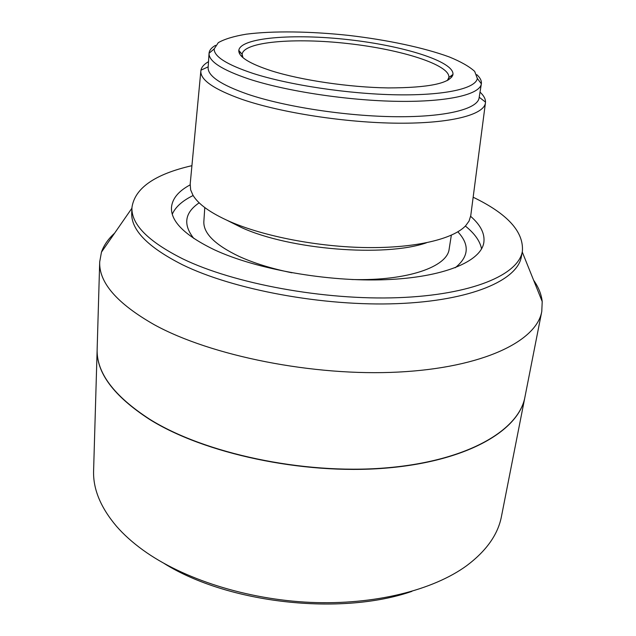 <?xml version="1.0" encoding="UTF-8"?>
<svg xmlns="http://www.w3.org/2000/svg" width="636" height="636" viewBox="0 0 636 636"><rect width="100%" height="100%" fill="white"/><g stroke="black" fill="none" stroke-linecap="round" stroke-linejoin="round"><path stroke-width="0.95" d="M447.331 80.557L448.873 77.497C450.328 64.856 401.189 49.441 348.003 43.574C294.842 37.508 243.509 41.658 242.125 54.306L242.96 57.63M271.373 70.811C249.304 63.592 238.444 56.795 238.81 50.411C240.44 37.508 293.57 33.406 348.441 39.663C403.335 45.72 454.239 61.493 452.967 74.436C450.399 83.34 428.823 87.832 388.246 87.919C349.371 87.371 301.202 80.247 271.373 70.811M252.937 73.386C289.126 85.073 348.743 94.056 396.951 94.812C445.248 95.583 475.839 88.452 477.326 78.435L474.702 71.423C469.384 66.534 460.909 61.708 449.278 56.946C423.862 47.636 387.133 39.885 348.918 35.425C310.662 31.307 273.13 30.727 246.283 34.177C233.889 36.244 224.556 39.074 218.283 42.66L214.181 48.916C213.935 56.524 226.853 64.681 252.937 73.386M215.509 45.347C211.462 47.668 209.308 50.316 209.053 53.273L209.053 53.305C208.656 61.302 221.932 69.865 248.867 78.999C286.28 91.282 348.226 100.671 398.247 101.347C448.372 102.046 479.942 94.414 481.349 83.849L481.357 83.817C481.762 80.875 480.252 77.823 476.817 74.658M209.053 53.305L208.131 67.535C207.718 75.915 220.891 84.803 247.666 94.2C284.849 106.832 346.429 116.293 396.22 116.714C446.098 117.159 477.604 108.995 479.099 97.928L481.349 83.849M452.705 75.493L451.965 75.183M239.629 51.365L238.834 51.5M208.505 61.668C204.132 64.172 201.612 67.011 200.952 70.175L200.833 71.121C200.364 79.985 214.07 89.39 241.942 99.335C280.874 112.763 345.753 122.82 398.216 123.193C450.773 123.591 483.837 114.814 485.419 103.048L485.507 102.094C485.57 98.858 483.742 95.535 480.029 92.125M451.973 76.861L450.479 76.296M240.829 52.78L239.247 53.003M190.196 184.082L190.641 189.83L192.923 195.149C198.241 204.188 210.524 212.973 229.763 221.527C263.829 236.425 318.477 246.991 367.091 247.579C415.745 248.159 453.285 239.033 465.655 225.74L469.058 221.058L470.767 215.556M227.362 220.461L241.402 227.505C289.666 249.733 384.772 257.349 426.462 242.793M204.784 207.559L203.854 221.487C203.234 233.213 214.976 244.852 239.072 256.403C253.828 263.121 271.453 268.591 291.956 272.796M351.875 279.522C407.422 281.072 447.442 266.842 449.159 249.002L451.337 235.209M455.177 267.78C468.947 256.674 469.837 244.693 457.848 231.838M199.179 202.82C184.639 212.702 182.858 224.588 193.821 238.468M481.563 248.875C480.029 241.092 474.623 233.484 465.361 226.05M193.137 195.522C182.46 200.714 175.504 206.931 172.284 214.181M190.124 184.885C178.454 191.142 172.237 198.686 171.466 207.519C170.75 221.519 185.068 235.614 214.427 249.813C256.221 269.29 327.365 281.994 385.519 279.689C443.793 277.431 480.975 261.452 483.829 242.562C485.037 233.778 480.649 225.041 470.656 216.351M191.929 165.678C154.794 174.208 134.8 188.137 131.946 207.479C131.127 224.27 148.045 241.386 182.707 258.836C233.873 283.704 324.153 300.446 398.088 297.68C472.19 294.969 518.602 274.673 522.379 251.276C523.881 231.782 507.472 213.768 473.152 197.224M131.946 207.479L131.732 212.901C130.905 229.858 147.783 247.134 182.357 264.703C233.396 289.754 323.454 306.544 397.246 303.642C471.197 300.804 517.569 280.245 521.393 256.61L522.379 251.276M114.607 233.174C108.223 238.953 103.843 245.273 101.458 252.142L99.701 261.873C98.819 282.535 117.024 303.491 154.31 324.734C210.961 355.914 313.739 376.544 398.518 372.06C483.495 367.664 536.657 341.015 541.777 311.457L542.214 301.583C541.411 294.357 538.541 287.226 533.596 280.174M99.701 261.873L97.157 348.894C96.235 372.426 113.693 395.838 149.524 419.14C203.965 453.293 302.569 474.583 384.518 468.009C466.641 461.521 519 430.532 524.97 396.88L541.777 311.457M97.157 348.989L97.157 349.085C96.227 372.624 113.685 396.053 149.516 419.355C203.949 453.516 302.545 474.806 384.486 468.223C466.601 461.736 518.96 430.739 524.938 397.071L524.954 396.975M97.157 349.085L93.603 470.592C92.943 488.893 100.575 507.464 116.507 526.298C123.686 534.542 132.479 542.444 142.901 550.013C182.691 578.879 246.593 599.525 310.543 602.387C374.509 605.154 433.243 590.168 466.808 565.587C486.516 550.752 498.068 534.335 501.478 516.337L524.938 397.071M164.334 563.599C228.181 603.437 340.809 616.069 411.897 591.369M448.523 79.882L448.873 77.497L452.967 74.436M241.942 56.707L242.125 54.306L238.81 50.411M214.181 48.916L209.053 53.273M477.326 78.435L481.357 83.817M208.171 66.836L200.952 70.175M479.21 97.236L485.507 102.094M200.833 71.121L190.132 184.694M485.419 103.048L470.688 216.168M131.922 208.195L101.458 252.142M522.251 251.975L542.214 301.583"/></g></svg>
